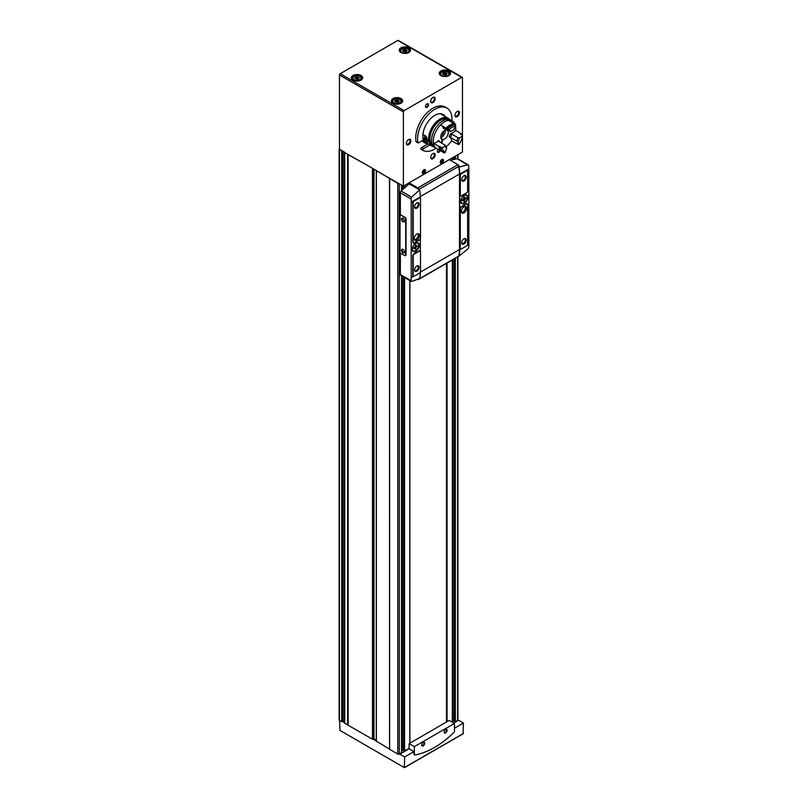 <?xml version="1.0" encoding="UTF-8"?>
<svg xmlns="http://www.w3.org/2000/svg" width="808" height="808" viewBox="0 0 808 808"><rect width="100%" height="100%" fill="white"/><g stroke="black" fill="none" stroke-linecap="round" stroke-linejoin="round"><path stroke-width="1.21" d="M445.481 729.533A1.717 0.99 -60 0 1 446.208 729.513A1.717 0.99 -60 0 1 446.471 730.886A1.717 0.99 -60 0 1 445.349 732.401A1.717 0.99 -60 0 1 444.491 732.482A1.717 0.99 -60 0 1 444.147 731.846M423.059 742.481A1.717 0.99 -60 0 1 423.776 742.461A1.717 0.99 -60 0 1 424.038 743.835A1.717 0.99 -60 0 1 422.917 745.35A1.717 0.99 -60 0 1 422.059 745.43A1.717 0.99 -60 0 1 421.715 744.804M440.895 162.105L441.643 160.186L442.39 160.247L442.39 161.246L440.895 162.105M441.643 162.539A1.656 0.959 -60 0 1 441.481 162.61A1.656 0.959 -60 0 1 440.471 161.792A1.656 0.959 -60 0 1 441.592 159.853A1.656 0.959 -60 0 1 442.804 160.327A1.656 0.959 -60 0 1 441.643 162.539M422.948 172.468L423.695 170.538L424.442 170.609L423.695 172.538L422.948 172.468M423.695 172.892A1.656 0.959 -60 0 1 423.544 172.973A1.656 0.959 -60 0 1 422.523 172.154A1.656 0.959 -60 0 1 423.644 170.215A1.656 0.959 -60 0 1 424.856 170.69A1.656 0.959 -60 0 1 423.695 172.892M454.49 728.21L463.428 723.049L458.57 720.241L453.743 723.029M339.613 720.453L339.946 730.412L404.323 767.58L404.656 756.975L399.798 754.177L409.111 748.794L413.969 751.602L413.969 754.238A1.06 0.606 -60 0 0 414.413 754.773M404.656 756.975L413.969 751.602M339.461 148.803A1.06 0.606 0 0 0 339.148 149.238L339.148 719.938A1.06 0.606 0 0 0 339.461 720.372L341.734 721.685L342.632 721.09L342.632 151.076M344.743 723.251L372.468 739.209L373.498 738.734L373.498 168.892M452.379 721.403L454.419 721.09L455.328 721.685L457.601 720.372A1.06 0.606 0 0 0 457.904 719.938L457.904 256.782M406.929 50.732L406.687 51.54L404.808 51.954L402.586 51.055L403.081 49.995L404.959 49.591L406.929 50.732M399.081 101.192L398.839 102L396.96 102.414L394.738 101.515L395.223 100.465L397.102 100.051L399.081 101.192M359.075 78.093L358.833 78.911L356.954 79.325L354.732 78.416L355.227 77.366L357.106 76.952L359.075 78.093M446.935 73.821L446.693 74.639L444.814 75.043L442.592 74.144L443.077 73.094L444.956 72.68L446.935 73.821M389.557 178.427L397.778 183.345A1.06 0.606 0 0 0 398.799 183.497L376.276 170.629L389.557 178.427L389.557 749.127L389.496 178.346M348.117 154.459L372.872 168.529L344.673 152.631L348.117 154.459L348.117 725.16M339.148 149.238A1.06 0.606 0 0 0 339.461 149.672L342.198 150.823L339.461 149.238L339.461 74.993A1.06 0.606 120 0 1 340.208 73.69L397.778 40.45A1.06 0.606 120 0 1 398.314 40.4L462.237 77.305A1.06 0.606 120 0 0 461.711 77.366L404.131 110.605A1.06 0.606 120 0 0 403.384 111.898L403.384 186.153L398.799 183.497M389.557 178.548L389.557 749.248L397.778 754.046A1.06 0.606 0 0 0 399.021 754.157A1.06 0.606 180 0 0 399.273 754.046L401.546 752.561M447.056 721.706L447.056 263.044M376.366 741.199L389.496 749.046M403.384 186.153L462.459 152.045L462.459 136.259M462.459 134.401L462.459 77.79A1.06 0.606 120 0 0 462.237 77.305M342.198 150.823L345.016 152.449M372.872 168.529L376.326 170.528M426.937 107.363A2.111 1.222 -60 0 1 425.442 106.505A2.111 1.222 -60 0 1 426.937 103.909A2.111 1.222 -60 0 1 428.432 104.777A2.111 1.222 -60 0 1 426.937 107.363M440.219 150.611A2.111 1.222 -60 0 1 438.906 152.257A2.111 1.222 -60 0 1 437.411 151.399A2.111 1.222 -60 0 1 438.189 149.44M408.626 144.703A3.171 1.828 -60 0 1 406.384 143.41A3.171 1.828 -60 0 1 408.626 139.521A3.171 1.828 -60 0 1 410.868 140.824A3.171 1.828 -60 0 1 408.626 144.703M432.926 102.616A3.171 1.828 -60 0 1 430.684 101.323A3.171 1.828 -60 0 1 432.926 97.435A3.171 1.828 -60 0 1 435.169 98.728A3.171 1.828 -60 0 1 432.926 102.616M457.227 116.645A3.171 1.828 -60 0 1 454.985 115.352A3.171 1.828 -60 0 1 457.227 111.464A3.171 1.828 -60 0 1 459.469 112.756A3.171 1.828 -60 0 1 457.227 116.645M432.926 158.732A3.171 1.828 -60 0 1 430.684 157.439A3.171 1.828 -60 0 1 432.926 153.56A3.171 1.828 -60 0 1 435.169 154.853A3.171 1.828 -60 0 1 432.926 158.732M441.895 163.226A2.323 1.343 -60 0 1 440.269 162.58A2.323 1.343 -60 0 1 442.168 159.297A2.323 1.343 -60 0 1 443.531 160.54A2.323 1.343 -60 0 1 441.895 163.226M423.947 173.589A2.323 1.343 -60 0 1 422.332 172.942A2.323 1.343 -60 0 1 424.23 169.66A2.323 1.343 -60 0 1 425.594 170.902A2.323 1.343 -60 0 1 423.947 173.589M427.422 143.531A16.918 9.767 -60 0 1 424.463 142.733A16.918 9.767 -60 0 1 422.352 140.663M451.945 120.756A24.321 14.039 120 0 0 446.955 108.1L445.087 107.02A24.321 14.039 120 0 0 424.917 115.13A24.321 14.039 120 0 0 416.009 141.461A1.06 0.606 120 0 0 416.221 141.794L418.089 142.875A1.06 0.606 120 0 0 418.615 142.824L422.443 140.612A1.06 0.606 120 0 0 423.17 139.127A16.918 9.767 120 0 1 428.937 120.503A16.918 9.767 120 0 1 443.249 114.514A16.918 9.767 120 0 1 445.41 116.675M428.018 143.874L421.635 147.551A1.06 0.606 120 0 0 421.12 149.339L422.958 150.399M401.606 750.713L403.657 750.4L404.555 750.996L409.111 748.37M409.818 743.209L409.818 280.548M446.602 721.968L446.602 263.307M344.673 721.403L342.632 721.09M376.276 740.027L373.498 738.734M446.501 722.029L446.501 263.368M409.868 743.178L409.868 280.568M426.301 142.885A16.918 9.767 -60 0 1 423.917 142.38M441.623 113.877A16.918 9.767 -60 0 1 442.42 114.948M429.886 144.955L423.503 148.632A1.06 0.606 120 0 0 422.988 150.419A24.321 14.039 120 0 0 436.078 148.228M446.955 108.1A24.321 14.039 120 0 0 426.786 116.211A24.321 14.039 120 0 0 417.877 142.541A1.06 0.606 120 0 0 418.089 142.875M445.844 72.851L446.521 74.144M445.844 73.639L443.269 73.71M355.419 78.245L358.641 78.669M397.99 101.303L397.99 100.202L398.647 101.768M397.99 101.263L395.415 101.343M403.273 50.621L406.515 51.045M344.673 722.776L342.309 721.413M376.276 741.017L373.013 739.138M399.798 754.177L399.021 754.157M454.49 723.453L414.342 746.643L414.342 754.45A1.06 0.606 120 0 0 414.847 754.975A84.598 48.844 120 0 0 453.995 732.381A1.06 0.606 120 0 0 454.49 731.27L454.49 723.453L449.258 720.433L409.111 743.612L409.111 748.794M463.095 733.644L463.428 723.049M414.342 746.643L409.111 743.612M445.632 732.886A2.111 1.222 -60 0 1 444.137 732.028A2.111 1.222 -60 0 1 445.632 729.432A2.111 1.222 -60 0 1 447.127 730.301A2.111 1.222 -60 0 1 445.632 732.886M423.2 745.845A2.111 1.222 -60 0 1 421.705 744.976A2.111 1.222 -60 0 1 423.2 742.39A2.111 1.222 -60 0 1 424.695 743.249A2.111 1.222 -60 0 1 423.2 745.845M423.453 173.003A1.848 1.071 -60 0 1 423.362 173.043A1.848 1.071 -60 0 1 422.301 172.67M423.978 169.771A1.848 1.071 -60 0 1 424.836 170.498A1.848 1.071 -60 0 1 424.846 170.599M441.4 162.65A1.848 1.071 -60 0 1 441.309 162.691A1.848 1.071 -60 0 1 440.249 162.307M441.925 159.408A1.848 1.071 -60 0 1 442.784 160.136A1.848 1.071 -60 0 1 442.794 160.237M424.442 171.609L423.352 170.973M423.695 172.538L422.948 172.104M442.39 161.246L441.299 160.61M441.643 162.176L440.895 161.741M432.714 153.692A2.596 1.505 -60 0 1 433.815 153.661A2.596 1.505 -60 0 1 434.219 155.742A2.596 1.505 -60 0 1 432.522 158.035A2.596 1.505 -60 0 1 431.219 158.166A2.596 1.505 -60 0 1 430.694 157.186M457.015 111.605A2.596 1.505 -60 0 1 458.116 111.575A2.596 1.505 -60 0 1 458.52 113.655A2.596 1.505 -60 0 1 456.823 115.948A2.596 1.505 -60 0 1 455.52 116.069A2.596 1.505 -60 0 1 454.995 115.1M432.714 97.566A2.596 1.505 -60 0 1 433.815 97.536A2.596 1.505 -60 0 1 434.219 99.626A2.596 1.505 -60 0 1 432.522 101.919A2.596 1.505 -60 0 1 431.219 102.04A2.596 1.505 -60 0 1 430.694 101.071M408.414 139.663A2.596 1.505 -60 0 1 409.515 139.632A2.596 1.505 -60 0 1 409.919 141.713A2.596 1.505 -60 0 1 408.222 144.006A2.596 1.505 -60 0 1 406.919 144.137A2.596 1.505 -60 0 1 406.394 143.157M439.724 150.328A1.717 0.99 -60 0 1 438.623 151.773A1.717 0.99 -60 0 1 437.764 151.853A1.717 0.99 -60 0 1 437.421 151.217M426.796 104.01A1.717 0.99 -60 0 1 427.513 103.99A1.717 0.99 -60 0 1 427.775 105.363A1.717 0.99 -60 0 1 426.654 106.878A1.717 0.99 -60 0 1 425.806 106.959A1.717 0.99 -60 0 1 425.452 106.323M464.529 199.435L463.782 199L463.782 197.425L464.529 196.99L464.529 198.566L465.903 197.778L465.903 198.647L464.529 199.435L464.529 201.01L463.782 201.444L463.782 199.869L463.034 199.435M463.782 200.586L464.529 201.01M415.181 247.672L413.817 248.47L413.817 247.814L415.181 247.026L415.181 245.339L415.928 244.905L415.928 246.591L417.302 245.804L417.302 246.45L415.928 247.248L415.928 248.935L415.181 249.359L414.625 247.349M415.928 247.248L415.181 246.814M415.181 248.5L415.928 248.935M405.566 255.5A1.374 0.798 -120 0 0 405.757 255.439A1.374 0.798 -120 0 0 406.04 254.813L406.04 219.069A1.374 0.798 -120 0 0 405.071 217.382L400.364 214.665L400.364 192.769A1.586 0.919 120 0 1 401.132 191.092A126.886 73.265 120 0 1 409.111 183.921L409.111 182.85L449.258 159.661L457.984 164.701A1.535 0.889 -120 0 1 459.025 166.216A31.724 18.311 -120 0 1 459.065 166.398L458.772 166.993A31.724 18.311 60 0 1 459.5 173.993L459.5 249.541A31.724 18.311 60 0 1 458.772 255.702L459.055 255.772M400.364 253.035L400.364 274.548A1.586 0.919 120 0 0 400.687 275.276L411.262 281.376M420.322 197.98L420.322 196.879A31.724 18.311 -120 0 0 419.584 189.87L411.656 197.172L411.04 198.93A31.724 18.311 60 0 1 411.201 202.141L411.201 277.689A31.724 18.311 60 0 1 411.04 280.709L400.364 274.548M415.726 243.178A4.969 2.868 120 0 0 412.484 247.551A4.969 2.868 120 0 0 413.241 251.541A4.969 2.868 120 0 0 418.211 248.672A4.969 2.868 120 0 0 418.211 242.925A4.969 2.868 120 0 0 415.726 243.178M411.656 281.406L411.04 280.709L411.656 281.406L419.584 278.578A31.724 18.311 -120 0 0 420.322 272.427L420.322 272.175M420.322 251.086L420.322 238.936M420.019 197.849A1.374 0.798 120 0 0 419.857 197.697A1.374 0.798 120 0 0 419.17 197.758L413.777 200.869A1.374 0.798 120 0 0 412.807 202.556L412.807 242.178A1.374 0.798 120 0 0 413.09 242.814A1.374 0.798 120 0 0 413.312 242.875M420.019 250.945A1.374 0.798 120 0 0 419.857 250.793A1.374 0.798 120 0 0 419.17 250.864L413.777 253.964A1.374 0.798 120 0 0 412.807 255.651L412.807 275.427A1.374 0.798 120 0 0 413.09 276.053A1.374 0.798 120 0 0 413.312 276.114M459.277 255.904L467.761 249.016L468.691 247.43A31.724 18.311 -120 0 0 468.852 244.41L468.852 168.862A31.724 18.311 -120 0 0 468.691 165.65L467.761 164.771L458.995 167.125A31.724 18.311 60 0 1 459.732 174.124L459.732 249.672A31.724 18.311 60 0 1 458.995 255.823L458.772 255.702M464.327 195.253A4.969 2.868 120 0 0 461.085 199.637A4.969 2.868 120 0 0 461.843 203.616A4.969 2.868 120 0 0 466.812 200.748A4.969 2.868 120 0 0 466.812 195.011A4.969 2.868 120 0 0 464.327 195.253M467.115 170.65A1.374 0.798 120 0 0 466.963 170.498A1.374 0.798 120 0 0 466.267 170.569L460.883 173.669A1.374 0.798 120 0 0 459.914 175.356L459.914 195.132A1.374 0.798 120 0 0 460.196 195.758A1.374 0.798 120 0 0 460.409 195.819M467.115 203.889A1.374 0.798 120 0 0 466.963 203.737A1.374 0.798 120 0 0 466.267 203.808L460.883 206.909A1.374 0.798 120 0 0 459.914 208.595L459.914 248.228A1.374 0.798 120 0 0 460.196 248.854A1.374 0.798 120 0 0 460.409 248.915M419.362 189.739L418.908 189.577A31.724 18.311 -120 0 0 418.877 189.395A1.535 0.889 -120 0 0 417.827 187.88L409.111 182.85M418.019 279.487A1.535 0.889 -120 0 0 418.594 279.477L458.752 256.298A1.535 0.889 -120 0 0 459.005 255.974M419.584 189.87L409.111 183.921M468.246 164.862L457.681 158.762A1.586 0.919 120 0 0 457.237 158.701A126.886 73.265 120 0 0 450.48 160.368M400.021 214.857L400.021 252.843L404.737 255.56A1.374 0.798 -120 0 0 405.424 255.631A1.374 0.798 -120 0 0 405.707 255.005L405.707 219.261A1.374 0.798 -120 0 0 404.737 217.574L400.364 214.665M457.237 158.701L468.691 165.65M419.544 239.855A1.374 0.798 120 0 0 420.514 238.168L420.514 198.536A1.374 0.798 120 0 0 420.231 197.909A1.374 0.798 120 0 0 419.544 197.98L414.151 201.081A1.374 0.798 120 0 0 413.181 202.768L413.181 242.4A1.374 0.798 120 0 0 413.464 243.026A1.374 0.798 120 0 0 414.151 242.956L419.544 239.855M416.847 208.161A3.171 1.828 -60 0 1 414.605 206.868A3.171 1.828 -60 0 1 416.847 202.98A3.171 1.828 -60 0 1 419.089 204.283A3.171 1.828 -60 0 1 416.847 208.161M416.847 240.107A3.697 2.141 -60 0 1 414.999 240.289A3.697 2.141 -60 0 1 414.999 236.017A3.697 2.141 -60 0 1 418.696 233.886A3.697 2.141 -60 0 1 419.261 236.845A3.697 2.141 -60 0 1 416.847 240.107M467.62 244.208L467.62 204.586A1.374 0.798 120 0 0 467.337 203.949A1.374 0.798 120 0 0 466.64 204.02L461.257 207.131A1.374 0.798 120 0 0 460.287 208.817L460.287 248.44A1.374 0.798 120 0 0 460.57 249.076A1.374 0.798 120 0 0 461.257 249.005L466.64 245.895A1.374 0.798 120 0 0 467.62 244.208M463.954 243.996A3.171 1.828 -60 0 1 461.711 242.703A3.171 1.828 -60 0 1 463.954 238.814A3.171 1.828 -60 0 1 466.196 240.107A3.171 1.828 -60 0 1 463.954 243.996M463.954 212.918A3.697 2.141 -60 0 1 462.105 213.1A3.697 2.141 -60 0 1 462.105 208.828A3.697 2.141 -60 0 1 465.802 206.686A3.697 2.141 -60 0 1 466.368 209.656A3.697 2.141 -60 0 1 463.954 212.918M419.544 273.094A1.374 0.798 120 0 0 420.514 271.407L420.514 251.642A1.374 0.798 120 0 0 420.231 251.005A1.374 0.798 120 0 0 419.544 251.076L414.151 254.187A1.374 0.798 120 0 0 413.181 255.863L413.181 275.639A1.374 0.798 120 0 0 413.464 276.265A1.374 0.798 120 0 0 414.151 276.205L419.544 273.094M416.847 271.195A3.171 1.828 -60 0 1 414.605 269.892A3.171 1.828 -60 0 1 416.847 266.014A3.171 1.828 -60 0 1 419.089 267.307A3.171 1.828 -60 0 1 416.847 271.195M467.62 191.112L467.62 171.347A1.374 0.798 120 0 0 467.337 170.71A1.374 0.798 120 0 0 466.64 170.781L461.257 173.892A1.374 0.798 120 0 0 460.287 175.568L460.287 195.344A1.374 0.798 120 0 0 460.57 195.97A1.374 0.798 120 0 0 461.257 195.91L466.64 192.799A1.374 0.798 120 0 0 467.62 191.112M463.954 180.972A3.171 1.828 -60 0 1 461.711 179.669A3.171 1.828 -60 0 1 463.954 175.791A3.171 1.828 -60 0 1 466.196 177.083A3.171 1.828 -60 0 1 463.954 180.972M417.999 233.714A3.697 2.141 -60 0 1 415.655 239.421A3.697 2.141 -60 0 1 414.494 239.774M465.105 206.515A3.697 2.141 -60 0 1 462.762 212.221A3.697 2.141 -60 0 1 461.6 212.575M416.635 203.121A2.596 1.505 -60 0 1 417.746 203.091A2.596 1.505 -60 0 1 418.14 205.171A2.596 1.505 -60 0 1 416.443 207.464A2.596 1.505 -60 0 1 415.14 207.595A2.596 1.505 -60 0 1 414.615 206.616M416.635 266.145A2.596 1.505 -60 0 1 417.746 266.115A2.596 1.505 -60 0 1 418.14 268.195A2.596 1.505 -60 0 1 416.443 270.488A2.596 1.505 -60 0 1 415.14 270.619A2.596 1.505 -60 0 1 414.615 269.65M463.741 175.922A2.596 1.505 -60 0 1 464.853 175.892A2.596 1.505 -60 0 1 465.246 177.972A2.596 1.505 -60 0 1 463.55 180.265A2.596 1.505 -60 0 1 462.247 180.396A2.596 1.505 -60 0 1 461.721 179.427M463.741 238.946A2.596 1.505 -60 0 1 464.853 238.916A2.596 1.505 -60 0 1 465.246 241.006A2.596 1.505 -60 0 1 463.55 243.299A2.596 1.505 -60 0 1 462.247 243.42A2.596 1.505 -60 0 1 461.721 242.451M403.01 249.389L403.01 249.389A2.111 1.222 60 0 1 404.505 251.985A2.111 1.222 60 0 1 403.01 252.843A2.111 1.222 60 0 1 401.515 250.258A2.111 1.222 60 0 1 403.01 249.389M403.01 218.311L403.01 218.311A2.111 1.222 60 0 1 404.505 220.897A2.111 1.222 60 0 1 403.01 221.766A2.111 1.222 60 0 1 401.515 219.17A2.111 1.222 60 0 1 403.01 218.311M404.505 220.725A1.717 0.99 60 0 1 404.151 221.362A1.717 0.99 60 0 1 402.445 220.372A1.717 0.99 60 0 1 402.445 218.392A1.717 0.99 60 0 1 403.162 218.402M404.505 251.803A1.717 0.99 60 0 1 404.151 252.439A1.717 0.99 60 0 1 402.445 251.45A1.717 0.99 60 0 1 402.445 249.47A1.717 0.99 60 0 1 403.162 249.49M415.554 243.511A4.444 2.565 120 0 0 412.656 247.42A4.444 2.565 120 0 0 413.332 250.985A4.444 2.565 120 0 0 417.776 248.42A4.444 2.565 120 0 0 417.776 243.289A4.444 2.565 120 0 0 415.554 243.511M412.221 249.036A4.444 2.565 120 0 0 413.13 250.864A4.444 2.565 120 0 0 413.241 250.914M417.675 243.238A4.444 2.565 120 0 0 417.574 243.168A4.444 2.565 120 0 0 415.534 243.289M413.161 251.49A4.969 2.868 120 0 0 418.039 248.571A4.969 2.868 120 0 0 418.13 242.885M415.928 246.591L415.181 246.167M417.302 246.45L416.736 246.127M464.156 195.597A4.444 2.565 120 0 0 461.257 199.505A4.444 2.565 120 0 0 461.934 203.061A4.444 2.565 120 0 0 466.378 200.505A4.444 2.565 120 0 0 466.378 195.374A4.444 2.565 120 0 0 464.156 195.597M463.782 199.869L462.418 200.657L462.418 199.788L463.782 199M460.823 201.121A4.444 2.565 120 0 0 461.732 202.949A4.444 2.565 120 0 0 461.843 203M466.277 195.314A4.444 2.565 120 0 0 466.176 195.253A4.444 2.565 120 0 0 464.135 195.374M461.762 203.566A4.969 2.868 120 0 0 466.64 200.657A4.969 2.868 120 0 0 466.731 194.96M464.529 198.566L463.782 198.142M465.903 198.647L465.156 198.213M433.926 146.834A16.13 9.312 -60 0 1 431.967 146.147A16.13 9.312 -60 0 1 431.967 127.533A16.13 9.312 -60 0 1 448.087 118.221A16.13 9.312 -60 0 1 449.662 119.584M431.967 146.147L424.634 141.925A16.13 9.312 -60 0 1 422.837 140.259M440.229 113.716A16.13 9.312 -60 0 1 440.764 113.989L448.087 118.221M425.109 141.612L423.139 139.643M423.533 134.512C427.341 138.249 428.482 140.976 426.967 142.673L426.2 142.37M443.491 131.219A2.909 1.677 -60 0 1 442.976 133.886A2.909 1.677 -60 0 1 440.916 135.673M432.381 146.076A15.857 9.161 -60 0 1 432.098 145.925A15.857 9.161 -60 0 1 432.098 127.603A15.857 9.161 -60 0 1 447.955 118.453A15.857 9.161 -60 0 1 448.228 118.624M433.835 146.753A15.857 9.161 -60 0 1 432.654 146.248A15.857 9.161 -60 0 1 432.654 127.937A15.857 9.161 -60 0 1 448.521 118.776A15.857 9.161 -60 0 1 449.541 119.544M432.775 145.389A15.069 8.696 -60 0 1 433.058 128.159A15.069 8.696 -60 0 1 447.824 119.301M436.643 148.551A15.857 9.161 -60 0 1 436.583 148.51L434.866 147.521A15.857 9.161 -60 0 1 434.866 129.209A15.857 9.161 -60 0 1 450.723 120.049L452.44 121.038A15.857 9.161 -60 0 1 455.035 124.23M442.663 151.975A15.857 9.161 -60 0 1 442.037 151.662L436.583 148.51A15.857 9.161 -60 0 1 436.583 130.199A15.857 9.161 -60 0 1 452.44 121.038M455.53 126.008A15.857 9.161 -60 0 1 455.591 130.431A10.05 5.797 120 0 1 450.228 133.815L451.692 134.078A9.625 5.555 -60 0 1 450.409 137.38L457.924 141.814A10.676 6.171 -60 0 0 459.459 137.865L457.964 137.703L451.692 134.078M457.338 143.45A15.857 9.161 -60 0 1 457.045 143.895L451.591 140.743A15.857 9.161 -60 0 1 446.097 146.682M441.067 142.784L442.329 139.542A5.282 3.05 -60 0 1 441.865 139.36A5.282 3.05 -60 0 1 441.865 133.249A5.282 3.05 -60 0 1 447.157 130.199A5.282 3.05 -60 0 1 447.592 135.451A5.282 3.05 -60 0 1 442.976 139.602L441.612 143.107M451.591 140.743A10.05 5.797 120 0 0 449.622 136.916M436.583 148.51A15.857 9.161 -60 0 1 433.441 143.218A10.05 5.797 120 0 0 438.805 140.4L438.835 141.501L438.805 140.4A8.565 4.949 -60 0 0 439.906 141.976M443.885 128.179A8.565 4.949 -60 0 0 443.41 128.543L443.976 128.23L443.41 128.543A10.05 5.797 120 0 0 442.218 125.977M440.511 124.987A15.857 9.161 -60 0 1 448.511 120.372L453.975 123.523A10.05 5.797 120 0 0 453.48 124.24A15.12 8.726 -60 0 0 446.46 128.29A10.05 5.797 120 0 0 445.976 128.139L440.511 124.987M442.329 139.542L441.481 139.047M442.976 139.602L441.107 138.522M445.198 130.138A5.282 3.05 -60 0 1 440.835 137.693M451.904 130.775A9.625 5.555 -60 0 1 452.823 130.381L453.823 129.846A10.676 6.171 -60 0 0 452.288 130.542A10.676 6.171 -60 0 0 450.753 131.613L443.976 128.23M445.117 145.127L445.117 146.147A10.676 6.171 -60 0 0 446.652 148.319L446.39 146.945A9.625 5.555 -60 0 1 445.117 145.127L438.835 141.501M440.471 147.278A15.857 9.161 -60 0 0 443.612 152.571A15.857 9.161 -60 0 0 444.471 152.964L445.349 152.318A14.807 8.545 -60 0 1 442.037 147.601L440.097 147.066A15.857 9.161 -60 0 0 443.239 152.358A15.857 9.161 -60 0 0 443.43 152.459M447.541 129.048A15.857 9.161 -60 0 1 455.54 124.422L455.167 124.21A15.857 9.161 -60 0 0 447.167 128.826L448.975 129.714A14.807 8.545 -60 0 1 455.601 125.886L455.54 124.422M447.248 128.745L446.46 128.29M440.097 147.066A10.05 5.797 -60 0 0 440.663 147.006L439.471 146.309A15.12 8.726 -60 0 0 440.835 149.611M445.976 128.139A15.857 9.161 -60 0 1 453.975 123.523M442.037 151.662A15.857 9.161 -60 0 1 438.896 146.369L433.441 143.218M450.753 131.613A10.05 5.797 120 0 0 449.218 129.846A10.05 5.797 120 0 0 448.975 129.714M455.601 125.886A10.05 5.797 120 0 0 453.823 129.846M438.896 146.369A10.05 5.797 120 0 0 439.471 146.309M457.964 137.703A9.625 5.555 -60 0 1 456.692 141.006M459.459 137.865A10.05 5.797 120 0 0 462.55 135.764A14.807 8.545 -60 0 1 459.227 144.309A10.05 5.797 120 0 0 457.924 141.814M459.227 144.309L458.237 144.582A10.05 5.797 -60 0 0 458.156 143.925L456.964 143.238A10.05 5.797 120 0 1 457.045 143.895M460.913 134.441A15.857 9.161 -60 0 0 461.045 133.583A10.05 5.797 120 0 1 460.469 134.189L461.671 134.875A10.05 5.797 -60 0 0 462.237 134.279L462.55 135.764M461.045 133.583L455.591 130.431M442.037 147.601A10.05 5.797 120 0 0 445.117 146.147M446.652 148.319A10.05 5.797 120 0 0 445.349 152.318M427.412 140.36A1.828 1.444 95.1 0 1 426.887 140.552L425.594 139.804L425.503 137.986L426.715 136.916M426.887 140.552A1.828 1.444 95.1 0 1 426.382 137.007M427.503 141.844A3.283 2.586 95.1 0 1 424.382 140.037A3.283 2.586 95.1 0 1 425.654 135.865M427.402 142.4A3.697 2.919 95.1 0 1 426.735 142.44A3.697 2.919 95.1 0 1 424.21 139.713A3.697 2.919 95.1 0 1 425.523 135.704M427.381 140.188A1.586 1.252 95.1 0 1 426.846 139.006L427.392 140.208M426.836 138.067L426.846 139.006A1.586 1.252 95.1 0 1 426.927 138.33M426.806 138.097L425.503 137.986M426.887 139.915L425.594 139.804M407.838 49.066A4.181 2.414 180 0 1 405.969 53.096A4.181 2.414 180 0 1 400.849 50.146A4.181 2.414 180 0 1 407.838 49.066M399.99 99.525A4.181 2.414 180 0 1 398.112 103.565A4.181 2.414 180 0 1 393.001 100.606A4.181 2.414 180 0 1 399.99 99.525M359.984 76.437A4.181 2.414 180 0 1 358.116 80.467A4.181 2.414 180 0 1 352.995 77.517A4.181 2.414 180 0 1 359.984 76.437M447.844 72.165A4.181 2.414 180 0 1 445.966 76.194A4.181 2.414 180 0 1 440.855 73.245A4.181 2.414 180 0 1 447.844 72.165M344.743 723.423L344.743 152.722M347.622 725.079L347.622 154.379M339.461 720.372L339.461 149.672M341.734 721.685L341.734 150.985M399.273 754.046L399.273 183.769M401.546 752.733L401.546 275.77M401.546 190.698L401.546 185.083M452.318 722.2L452.318 260.004M452.318 159.853L452.318 157.903M461.711 77.366L397.778 40.45M361.035 75.487A5.656 3.262 180 0 1 358.489 80.952A5.656 3.262 180 0 1 351.561 76.952A5.656 3.262 180 0 1 361.035 75.487M401.031 98.576A5.656 3.262 180 0 1 398.495 104.04A5.656 3.262 180 0 1 391.567 100.04A5.656 3.262 180 0 1 401.031 98.576M408.888 47.854A5.656 3.262 180 0 1 406.343 53.318A5.656 3.262 180 0 1 399.415 49.318A5.656 3.262 180 0 1 408.888 47.854M448.884 70.953A5.656 3.262 180 0 1 446.349 76.417A5.656 3.262 180 0 1 439.421 72.417A5.656 3.262 180 0 1 448.884 70.953M404.131 110.605L340.208 73.69M403.384 111.898L339.461 74.993M457.601 720.372L457.601 256.954M457.601 158.722L457.601 154.853M389.618 749.329L389.618 178.629M397.778 754.046L397.778 183.345M404.555 750.996L404.555 277.508M404.555 187.9L404.555 185.476M455.328 721.685L455.328 258.267M455.328 159.105L455.328 156.166M342.067 721.655L342.067 150.955M343.966 720.989L343.966 151.843M347.773 725.119L347.773 154.419M347.965 725.119L347.965 154.419M372.468 739.209L372.468 168.508M372.953 739.189L372.953 168.579M373.983 738.704L373.983 169.175M376.366 741.461L376.366 170.761M402.323 750.299L402.323 276.215M402.323 189.961L402.323 185.537M403.657 750.4L403.657 276.982M403.657 188.729L403.657 185.992M404.222 750.965L404.222 277.316M404.222 188.203L404.222 185.668M453.096 720.989L453.096 259.56M453.096 159.641L453.096 157.449M454.419 721.09L454.419 258.792M454.419 159.317L454.419 156.681M454.995 721.655L454.995 258.459M454.995 159.176L454.995 156.358M423.503 148.632L421.635 147.551M417.877 142.541L416.009 141.461M441.006 75.639A5.343 3.08 180 0 1 439.542 73.518A5.343 3.08 180 0 1 442.845 70.67A5.343 3.08 180 0 1 448.662 71.336A5.343 3.08 180 0 1 450.228 73.518A5.343 3.08 180 0 1 448.773 75.639M447.945 72.225A4.495 2.596 180 0 1 448.066 72.286A4.495 2.596 180 0 1 449.379 74.124A4.495 2.596 180 0 1 448.45 75.7M441.32 75.7A4.495 2.596 180 0 1 440.39 74.124A4.495 2.596 180 0 1 441.825 72.225M401 52.54A5.343 3.08 180 0 1 399.546 50.429A5.343 3.08 180 0 1 402.839 47.571A5.343 3.08 180 0 1 408.656 48.248A5.343 3.08 180 0 1 410.222 50.429A5.343 3.08 180 0 1 408.767 52.54M407.949 49.126A4.495 2.596 180 0 1 408.06 49.197A4.495 2.596 180 0 1 409.373 51.025A4.495 2.596 180 0 1 408.454 52.611M401.313 52.611A4.495 2.596 180 0 1 400.394 51.025A4.495 2.596 180 0 1 401.818 49.126M393.153 103.262A5.343 3.08 180 0 1 391.688 101.152A5.343 3.08 180 0 1 394.991 98.303A5.343 3.08 180 0 1 400.808 98.97A5.343 3.08 180 0 1 402.374 101.152A5.343 3.08 180 0 1 400.919 103.262M400.091 99.596A4.495 2.596 180 0 1 400.212 99.657A4.495 2.596 180 0 1 401.526 101.495A4.495 2.596 180 0 1 397.031 104.091A4.495 2.596 180 0 1 392.536 101.495A4.495 2.596 180 0 1 393.971 99.596M353.147 80.164A5.343 3.08 180 0 1 351.692 78.053A5.343 3.08 180 0 1 354.985 75.205A5.343 3.08 180 0 1 360.802 75.871A5.343 3.08 180 0 1 362.368 78.053A5.343 3.08 180 0 1 360.913 80.164M360.095 76.497A4.495 2.596 180 0 1 360.206 76.568A4.495 2.596 180 0 1 361.519 78.396A4.495 2.596 180 0 1 357.035 80.992A4.495 2.596 180 0 1 352.541 78.396A4.495 2.596 180 0 1 353.965 76.497M446.693 73.932L446.693 73.306M443.804 73.7L443.804 72.861M444.956 73.518L444.956 72.68M358.843 78.204L358.843 77.588M355.944 78.235L355.944 77.134M357.106 78.053L357.106 76.952M398.839 101.303L398.839 100.677M395.95 101.323L395.95 100.232M397.102 101.152L397.102 100.051M406.697 50.843L406.697 50.217M403.798 50.601L403.798 49.763M404.959 50.429L404.959 49.591M404.656 767.378L463.428 733.452M411.04 198.93L400.364 192.769M411.201 202.141L420.322 196.879M411.201 277.689L413.585 276.316M459.732 174.124L468.852 168.862M459.732 249.672L460.691 249.117M467.216 245.349L468.852 244.41M420.332 272.155L459.5 249.541M419.524 278.72L458.954 255.954M420.322 196.617L459.5 173.993M418.877 189.395L459.025 166.216M417.827 187.88L457.984 164.701M411.656 197.172L401.132 191.092M450.228 133.815A8.565 4.949 -60 0 1 449.117 136.663M457.904 158.893L457.904 154.671M344.673 723.332L344.673 152.631M376.276 741.33L376.276 170.629M401.606 752.642L401.606 275.801M401.606 190.637L401.606 185.123M452.379 722.241L452.379 259.974M452.379 159.833L452.379 157.863M422.978 150.409L421.099 149.339M450.228 73.518C450.793 77.265 438.976 77.265 439.542 73.518M449.379 75.093L447.996 72.144C443.491 71.064 440.956 71.73 440.39 74.124L440.39 75.093M410.222 50.429C410.787 54.176 398.98 54.176 399.546 50.429M409.373 52.005L408 49.046C403.495 47.975 400.96 48.631 400.394 51.025L400.394 52.005M402.374 101.152C402.94 104.899 391.123 104.899 391.688 101.152M401.526 102.727L400.142 99.515C395.637 98.435 393.102 99.091 392.536 101.495L392.536 102.727M362.368 78.053C362.933 81.8 351.126 81.8 351.692 78.053M361.519 79.628L360.146 76.417C355.641 75.336 353.106 76.002 352.541 78.396L352.541 79.628M445.844 73.669L445.844 72.831M446.501 74.851L446.501 74.245M443.269 74.326L443.269 73.488M358.641 79.133L358.641 78.517M355.419 78.699L355.419 77.76M398.647 102.222L398.647 101.616M395.415 101.798L395.415 100.859M406.495 51.763L406.495 51.146M403.273 51.227L403.273 50.389M404.566 767.6L463.327 733.674M448.521 118.776L447.955 118.453M432.654 146.248L432.098 145.925M426.735 142.44L427.351 142.501"/></g></svg>
